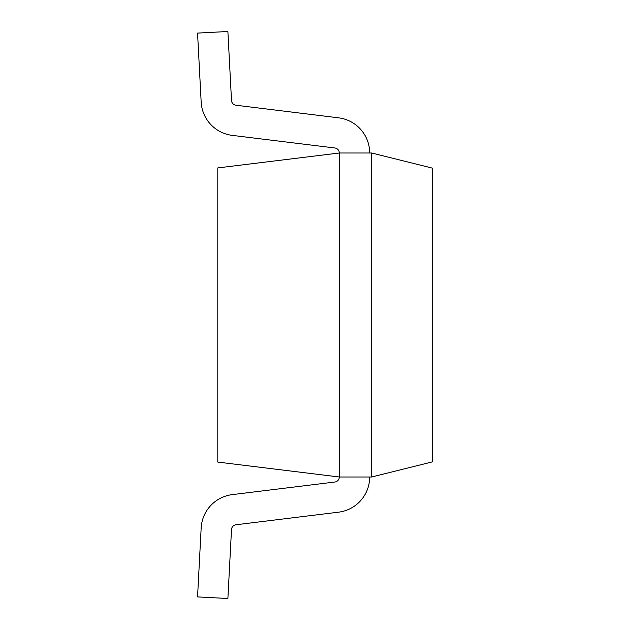 <?xml version="1.0" encoding="UTF-8"?>
<svg xmlns="http://www.w3.org/2000/svg" width="630" height="630" viewBox="0 0 630 630"><rect width="100%" height="100%" fill="white"/><g stroke="black" fill="none" stroke-linecap="round" stroke-linejoin="round"><path stroke-width="0.94" d="M371.7 476.997L432.448 461.853L432.448 168.147L371.7 153.003L371.7 476.997L339.302 476.997A5.064 5.064 0 0 1 334.853 482.021A5.064 5.064 0 0 0 339.302 476.997L339.302 153.003A5.064 5.064 0 0 0 334.853 147.979L232.234 135.371A35.438 35.438 0 0 1 201.167 102.06L197.552 33.091L201.167 102.06L197.552 33.091L227.887 31.5L231.501 100.469A5.064 5.064 0 0 0 235.935 105.226L338.554 117.826A35.438 35.438 0 0 1 369.676 153.003M235.935 524.774L338.554 512.174L235.935 524.774A5.064 5.064 0 0 0 231.501 529.531L227.887 598.5L197.552 596.909L201.167 527.94A35.438 35.438 0 0 1 232.234 494.629L334.853 482.021M338.554 512.174A35.438 35.438 0 0 0 369.676 476.997M371.7 153.003L339.302 153.003L217.799 167.919L217.799 462.081L339.302 476.997M334.853 147.979A5.064 5.064 0 0 1 339.302 153.003A5.064 5.064 0 0 0 334.853 147.979M197.552 596.909L201.167 527.94"/></g></svg>
